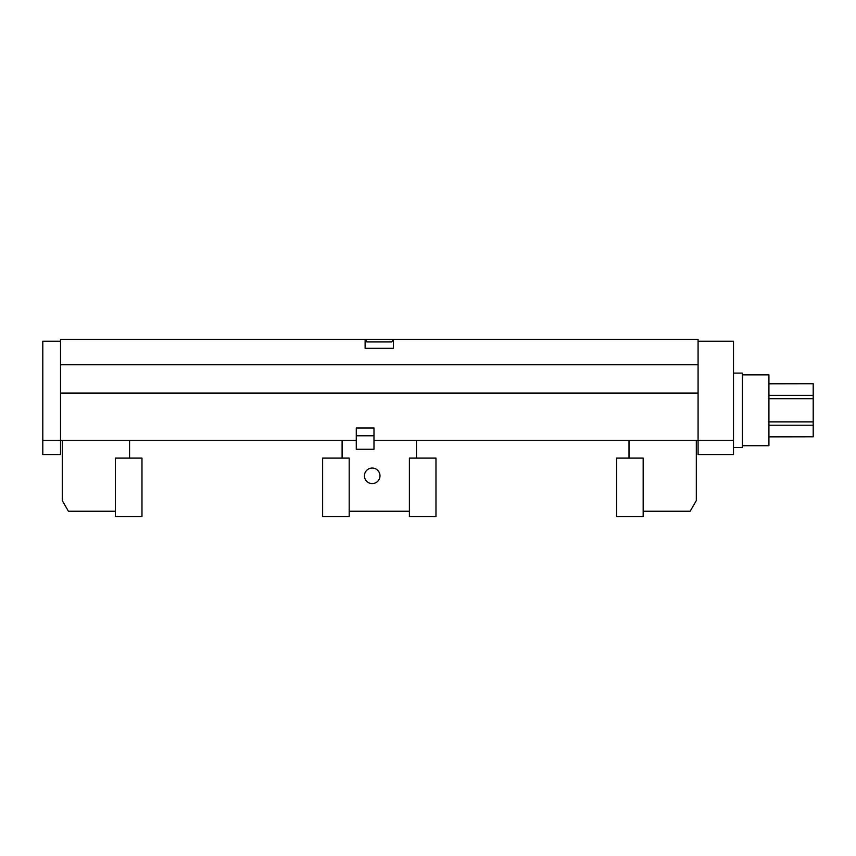 <?xml version="1.0" encoding="UTF-8"?>
<svg xmlns="http://www.w3.org/2000/svg" width="856" height="856" viewBox="0 0 856 856"><rect width="100%" height="100%" fill="white"/><g stroke="black" fill="none" stroke-linecap="round" stroke-linejoin="round"><path stroke-width="1.28" d="M356.278 428L356.278 440.401L342.1 440.401L342.1 458.11L349.184 458.11L349.184 511.235L409.403 511.235L409.403 458.11L416.487 458.11L416.487 440.401L373.986 440.401L373.986 428L356.278 428L356.278 435.79L373.986 435.79L373.986 428M372.21 483.597A7.779 7.779 0 0 0 378.951 471.934A7.779 7.779 0 0 0 365.48 471.934A7.779 7.779 0 0 0 372.21 483.597M356.278 440.401L356.278 449.25L373.986 449.25L373.986 440.401M416.487 440.401L733.506 440.401L733.506 454.568L698.079 454.568L698.079 341.223L733.506 341.223L733.506 440.401M42.8 440.401L60.508 440.401L60.508 454.568L42.8 454.568L42.8 341.223L60.508 341.223L60.508 440.401L62.285 440.401L62.285 500.61L68.416 511.235L115.41 511.235L115.41 458.11L115.41 516.553L141.978 516.553L141.978 458.11L115.41 458.11L129.577 458.11L129.577 440.401L342.1 440.401M733.506 373.098L742.355 373.098L742.355 447.485L733.506 447.485M768.923 436.785L813.2 436.785L768.923 436.86M768.923 421.869L813.2 421.869L813.2 425.207L768.923 425.207M768.923 395.376L813.2 395.376L813.2 398.714L768.923 398.714M768.923 383.723L813.2 383.723L768.923 383.798M742.355 374.864L768.923 374.864L768.923 445.709L742.355 445.709M813.2 395.376L813.2 383.798M813.2 421.869L813.2 398.714M813.2 436.785L813.2 425.207M392.851 339.447L698.079 339.447L698.079 364.774L60.508 364.774L60.508 339.447L392.851 339.447L391.834 341.929L366.753 341.929L391.834 341.929M60.508 440.401L60.508 393.107L698.079 393.107L698.079 440.401M365.127 339.447L365.127 348.306L393.46 348.306L393.46 339.447M366.753 341.929L365.737 339.447M629.01 440.401L629.01 458.11L643.177 458.11L643.177 516.553L616.62 516.553L616.62 458.11L643.177 458.11L643.177 511.235L690.171 511.235L696.313 500.61L696.313 440.401M129.577 440.401L62.285 440.401M409.403 516.553L435.971 516.553L435.971 458.11L409.403 458.11L409.403 516.553M322.626 516.553L349.184 516.553L349.184 458.11L322.626 458.11L322.626 516.553"/></g></svg>
